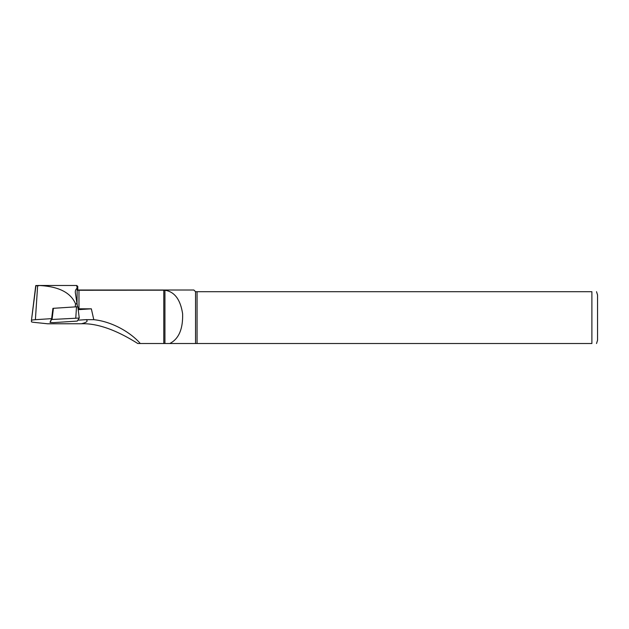 <?xml version="1.0" encoding="UTF-8"?>
<svg xmlns="http://www.w3.org/2000/svg" width="629" height="629" viewBox="0 0 629 629"><rect width="100%" height="100%" fill="white"/><g stroke="black" fill="none" stroke-linecap="round" stroke-linejoin="round"><path stroke-width="0.94" d="M52.915 308.375L51.641 318.636L35.389 319.697A8.389 0.881 0 0 0 31.45 320.428A8.389 0.881 0 0 1 31.45 320.428L31.45 321.726A8.389 0.881 0 0 0 33.903 322.347L47.639 323.786L81.4 323.754C86.794 322.433 88.359 321.065 86.079 319.65L93.792 319.674C111.962 321.561 130.51 332.238 140.291 343.52L164.932 343.52L163.799 343.52L163.799 290.181L77.776 290.268L77.776 286.297L76.714 285.708L77.17 288.176C75.511 289.482 74.961 291.345 75.504 293.767L77.469 306.803M76.817 301.519C77.045 303.563 76.604 304.302 75.496 303.752C70.731 292.595 58.709 286.51 39.43 285.511L37.622 285.959L35.955 285.542L39.43 285.511M78.106 308.8L91.339 308.815L93.792 319.674M77.045 303.327L77.17 288.176M137.782 343.52L140.291 343.52L137.782 343.52C125.462 335.76 102.731 322.944 81.4 323.754M195.548 291.707L195.548 343.52L169.775 343.52L591.889 343.52C598.541 343.52 598.541 343.52 591.889 343.52L591.889 291.707C598.541 291.707 598.541 291.707 591.889 291.707L195.548 291.707L193.85 290.008L77.776 290.008L77.776 286.297M164.932 290.252L164.932 343.52L169.775 343.52C178.785 338.96 183.063 329.022 182.607 313.698C180.397 299.475 174.5 291.659 164.932 290.252L163.799 290.181M197.066 291.707L197.066 343.52M596.52 291.707L597.55 294.97L597.55 340.265L596.52 343.52M86.079 319.65L78.2 320.161M50.123 322.001L51.641 318.636M75.394 293.043L75.504 293.767M35.955 285.542L31.45 320.42L35.743 285.645M91.339 308.815L78.216 309.672M51.531 319.501L50.068 322.433L53.536 322.63L77.265 321.081L79.246 318.07L77.87 306.881L79.246 318.054L51.531 319.501L51.633 318.659M75.787 317.857L76.518 306.803L77.87 306.873M76.518 306.803L53.402 308.312L52.058 319.406M52.883 308.391L53.402 308.312M75.496 303.752L75.283 306.881M37.622 285.959L35.389 319.697M78.971 308.815L78.971 290.181M76.848 301.747L77.469 306.771M38.039 285.48L76.817 285.48"/></g></svg>
